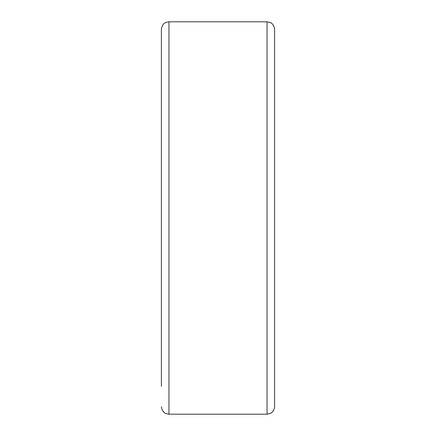 <?xml version="1.0" encoding="UTF-8"?>
<svg xmlns="http://www.w3.org/2000/svg" width="436" height="436" viewBox="0 0 436 436"><rect width="100%" height="100%" fill="white"/><g stroke="black" fill="none" stroke-linecap="round" stroke-linejoin="round"><path stroke-width="0.65" d="M161.402 386.28L161.402 29.348C162.099 23.642 165.713 22.514 165.685 22.541L168.95 21.8L267.05 21.8L267.05 414.2L168.95 414.2L165.685 413.459C165.713 413.486 162.099 412.358 161.402 406.652M267.05 21.8L270.369 22.568C270.271 22.41 274.119 24.007 274.598 29.348L274.598 406.652C274.119 411.993 270.271 413.59 270.369 413.432L267.05 414.2M168.95 21.8L168.95 414.2"/></g></svg>

